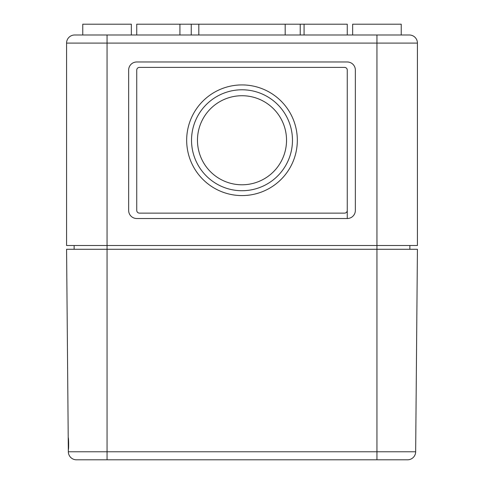 <?xml version="1.0" encoding="UTF-8"?>
<svg xmlns="http://www.w3.org/2000/svg" width="484" height="484" viewBox="0 0 484 484"><rect width="100%" height="100%" fill="white"/><g stroke="black" fill="none" stroke-linecap="round" stroke-linejoin="round"><path stroke-width="0.73" d="M406.633 459.8L376.945 459.8L376.945 43.094L417.426 43.094A8.095 8.095 0 0 0 409.331 34.993A8.095 8.095 0 0 1 417.426 43.094L417.426 245.509L66.574 245.509L66.574 43.094L107.055 43.094L107.055 459.8L76.436 459.8L407.564 459.8A8.095 8.095 0 0 0 415.659 451.772L417.426 249.284L66.574 249.284L68.323 449.545C68.819 449.908 68.71 437.306 68.214 437.669L68.341 451.772A8.095 8.095 0 0 0 76.436 459.8A8.095 8.095 0 0 1 68.341 451.772L415.659 451.772A8.095 8.095 0 0 1 407.564 459.8M74.131 245.509L74.131 249.284L74.131 245.509M409.869 245.509L409.869 249.284M128.647 70.083L128.647 210.425A8.095 8.095 0 0 0 136.742 218.52L347.258 218.52A8.095 8.095 0 0 0 355.353 210.425L355.353 70.083A8.095 8.095 0 0 0 347.258 61.982L136.742 61.982A8.095 8.095 0 0 0 128.647 70.083M107.055 34.993L74.669 34.993L107.055 34.993L107.055 43.094L376.945 43.094L376.945 34.993L107.055 34.993M409.331 34.993L376.945 34.993M292.469 140.251A50.469 50.469 0 0 0 216.765 96.546A50.469 50.469 0 0 0 216.765 183.962A50.469 50.469 0 0 0 292.469 140.251M297.327 140.251A55.327 55.327 0 0 0 214.339 92.335A55.327 55.327 0 0 0 214.339 188.167A55.327 55.327 0 0 0 297.327 140.251M286.534 140.251A44.534 44.534 0 0 0 219.736 101.688A44.534 44.534 0 0 0 219.736 178.82A44.534 44.534 0 0 0 286.534 140.251M347.258 70.083L347.258 218.52L347.258 70.083A2.698 2.698 0 0 0 344.56 67.385L139.44 67.385A2.698 2.698 0 0 0 136.742 70.083L136.742 210.425A2.698 2.698 0 0 0 139.44 213.123L344.56 213.123A2.698 2.698 0 0 0 347.258 210.425M136.742 210.425L136.742 70.083M191.24 34.993L191.24 24.2L179.927 24.2L179.927 34.993M179.927 24.2L136.742 24.2L136.742 34.993M300.225 34.993L300.225 24.2L191.24 24.2M347.258 34.993L347.258 24.2L300.225 24.2M82.764 34.993L82.764 24.2L131.345 24.2L131.345 34.993M352.654 34.993L352.654 24.2L401.236 24.2L401.236 34.993M74.669 34.993A8.095 8.095 0 0 0 66.574 43.094M68.341 451.772A8.095 8.095 0 0 0 76.436 459.8M198.815 24.2L198.815 34.993M285.185 24.2L285.185 34.993M304.073 24.2L304.073 34.993"/></g></svg>
